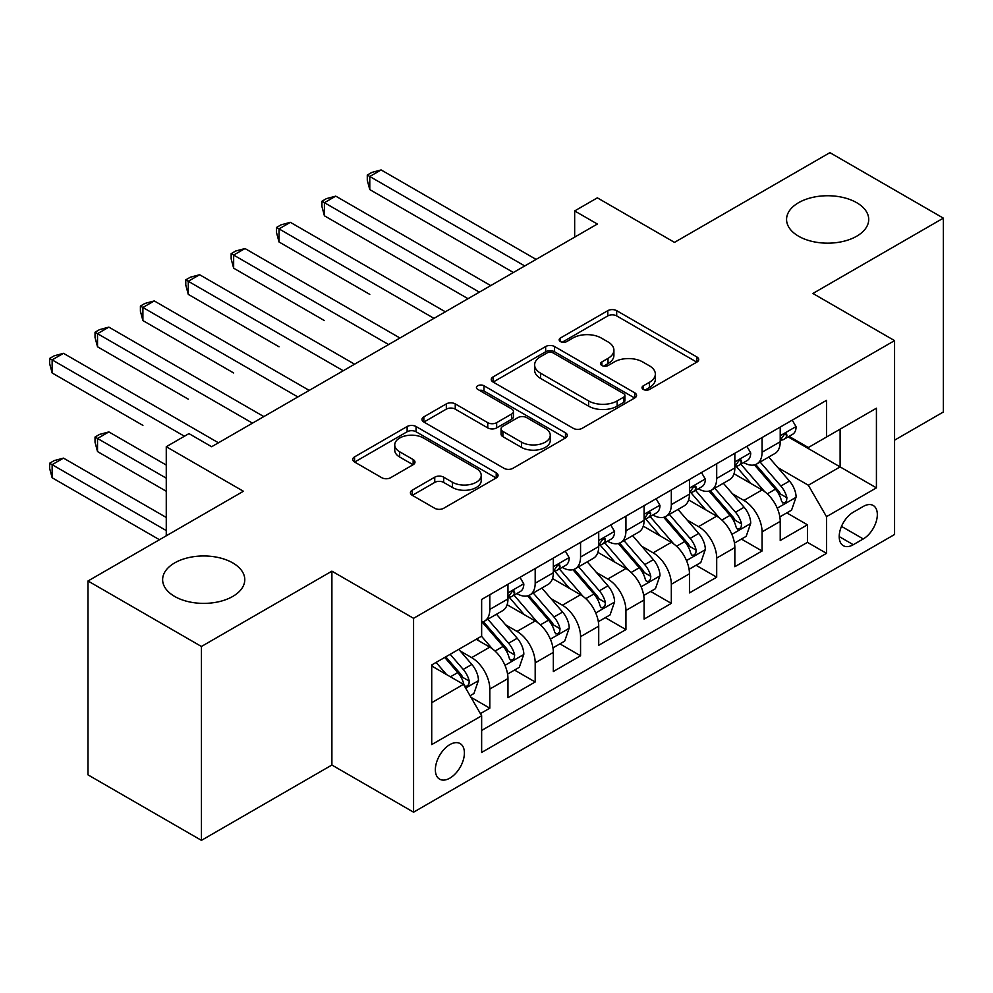 <?xml version="1.0" encoding="UTF-8"?>
<svg xmlns="http://www.w3.org/2000/svg" width="993" height="993" viewBox="0 0 993 993"><rect width="100%" height="100%" fill="white"/><g stroke="black" fill="none" stroke-linecap="round" stroke-linejoin="round"><path stroke-width="1.49" d="M643.303 389.43A4.406 2.545 0 0 0 649.546 389.43L696.863 362.097A6.293 3.637 0 0 0 698.712 359.528A6.293 3.637 0 0 0 696.863 356.959L616.69 310.672A6.293 3.637 0 0 0 607.79 310.672L560.462 337.992A4.406 2.545 0 0 0 559.171 339.792A4.406 2.545 0 0 0 560.462 341.592A4.406 2.545 0 0 0 566.705 341.592L572.824 338.054A20.158 11.643 0 0 1 601.324 338.054L608.014 341.915A20.158 11.643 0 0 1 613.91 350.144A20.158 11.643 0 0 1 608.014 358.374L601.882 361.911A4.406 2.545 0 0 0 600.591 363.711A4.406 2.545 0 0 0 601.882 365.511A4.406 2.545 0 0 0 608.126 365.511L614.245 361.973A20.158 11.643 0 0 1 642.756 361.973L649.434 365.834A20.158 11.643 0 0 1 655.343 374.063A20.158 11.643 0 0 1 649.434 382.293L643.303 385.83A4.406 2.545 0 0 0 642.012 387.63A4.406 2.545 0 0 0 643.303 389.43L643.303 385.83M232.747 562.907A41.073 23.708 0 0 0 187.987 557.768A41.073 23.708 0 0 0 162.629 579.676A41.073 23.708 0 0 0 174.669 596.445A41.073 23.708 0 0 0 219.416 601.584A41.073 23.708 0 0 0 244.774 579.676A41.073 23.708 0 0 0 232.747 562.907M856.686 202.684A41.073 23.708 0 0 0 811.926 197.545A41.073 23.708 0 0 0 786.568 219.453A41.073 23.708 0 0 0 798.595 236.222A41.073 23.708 0 0 0 843.355 241.361A41.073 23.708 0 0 0 868.714 219.453A41.073 23.708 0 0 0 856.686 202.684M449.879 778.127A20.53 11.854 120 0 0 463.297 760.03A20.53 11.854 120 0 0 460.144 743.583A20.53 11.854 120 0 0 449.879 744.601A20.53 11.854 120 0 0 436.461 762.698A20.53 11.854 120 0 0 439.614 779.145A20.53 11.854 120 0 0 449.879 778.127M412.256 490.17A6.293 3.637 0 0 0 410.407 492.739A6.293 3.637 0 0 0 412.256 495.308L434.748 508.292A6.293 3.637 0 0 0 443.66 508.292L496.215 477.943A6.293 3.637 0 0 0 498.064 475.374A6.293 3.637 0 0 0 496.215 472.805L416.042 426.518A6.293 3.637 0 0 0 407.13 426.518L354.575 456.867A6.293 3.637 0 0 0 352.726 459.436A6.293 3.637 0 0 0 354.575 462.006L381.746 477.695A6.293 3.637 0 0 0 390.646 477.695L413.15 464.712A6.293 3.637 0 0 0 414.987 462.13A6.293 3.637 0 0 0 413.15 459.56L399.67 451.778A16.844 9.731 0 0 1 394.742 444.901A16.844 9.731 0 0 1 405.144 435.915A16.844 9.731 0 0 1 423.502 438.025L476.28 468.497A16.844 9.731 0 0 1 481.22 475.374A16.844 9.731 0 0 1 470.819 484.361A16.844 9.731 0 0 1 452.448 482.25L443.66 477.174A6.293 3.637 0 0 0 434.748 477.174L412.256 490.17L412.256 495.308M894.569 440.172L943.35 412.008L943.35 218.137L829.912 152.649L674.495 242.379L597.352 197.843L574.662 210.938L597.352 224.033L211.646 446.726L188.955 433.618L166.265 446.726L166.265 535.798M201.43 646.48L201.43 840.351L331.898 765.032L331.898 571.161L201.43 646.48L87.992 580.992L243.409 491.262L166.265 446.726M331.898 571.161L413.572 618.316L894.569 340.624L894.569 534.495L413.572 812.187L413.572 618.316M943.35 218.137L812.895 293.469L894.569 340.624M573.271 428.318A6.293 3.637 0 0 0 582.171 428.318L634.738 397.97A6.293 3.637 0 0 0 636.575 395.4A6.293 3.637 0 0 0 634.738 392.831L554.566 346.545A6.293 3.637 0 0 0 545.654 346.545L493.099 376.893A6.293 3.637 0 0 0 491.25 379.463A6.293 3.637 0 0 0 493.099 382.032L573.271 428.318M479.495 390.373A4.406 2.545 0 0 1 483.963 390.994L483.963 385.756L565.476 432.824A6.293 3.637 0 0 1 567.313 435.393A6.293 3.637 0 0 1 565.476 437.963L512.922 468.311A6.293 3.637 0 0 1 504.01 468.311L423.837 422.013L423.837 416.874A6.293 3.637 0 0 0 421.988 419.443A6.293 3.637 0 0 0 423.837 422.013M423.837 416.874L446.329 403.89A6.293 3.637 0 0 1 455.241 403.89L487.749 422.658A6.293 3.637 0 0 0 496.661 422.658L511.581 414.044A6.293 3.637 0 0 0 513.431 411.474A6.293 3.637 0 0 0 511.581 408.905L477.732 389.355A4.406 2.545 0 0 1 476.441 387.555A4.406 2.545 0 0 1 479.16 385.21A4.406 2.545 0 0 1 483.963 385.756M201.43 840.351L87.992 774.863L87.992 580.992M480.389 713.619L489.81 708.183L470.98 697.309M460.268 651.036L471.65 657.614A25.669 14.821 60 0 1 489.81 689.055L507.957 678.579L507.957 697.707L535.19 681.98L514.535 670.064M505.636 624.845L517.03 631.424A25.669 14.821 60 0 1 535.19 662.865L553.337 652.376L553.337 671.504L580.557 655.79L559.915 643.861M551.016 598.642L562.41 605.221A25.669 14.821 60 0 1 580.557 636.662L598.717 626.186L598.717 645.301L625.938 629.587L605.296 617.671M596.396 572.452L607.79 579.031A25.669 14.821 60 0 1 625.938 610.459L644.085 599.983L644.085 619.111L671.318 603.384L650.663 591.468M641.776 546.249L653.158 552.828A25.669 14.821 60 0 1 671.318 584.269L689.465 573.78L689.465 592.908L716.698 577.194L696.043 565.265M687.144 520.047L698.538 526.625A25.669 14.821 60 0 1 716.698 558.066L734.845 547.59L734.845 566.718L762.065 550.991L762.065 531.863A25.669 14.821 -120 0 0 743.918 500.435L732.524 493.856M741.423 539.075L762.065 550.991M507.957 678.579A25.669 14.821 -120 0 0 489.81 647.138L476.193 639.281M553.337 652.376A25.669 14.821 -120 0 0 535.19 620.948L507.125 604.737M598.717 626.186A25.669 14.821 -120 0 0 580.557 594.745L552.493 578.547M644.085 599.983A25.669 14.821 -120 0 0 625.938 568.542L597.873 552.344M689.465 573.78A25.669 14.821 -120 0 0 671.318 542.352L643.253 526.141M734.845 547.59A25.669 14.821 -120 0 0 716.698 516.149L688.633 499.951M863.265 506.455L853.272 512.214A19.897 11.482 120 0 0 840.277 529.753A19.897 11.482 120 0 0 843.33 545.691A19.897 11.482 120 0 0 853.272 544.71L863.265 538.938A19.897 11.482 120 0 0 876.26 521.412A19.897 11.482 120 0 0 873.207 505.474A19.897 11.482 120 0 0 863.265 506.455M431.719 702.684L463.483 684.338L481.642 715.779L481.642 752.458L826.499 553.349L826.499 516.67L808.352 485.229L777.904 467.653M481.642 715.779L431.719 744.601L431.719 664.95L481.642 636.141L481.642 599.462L826.499 400.353L826.499 437.032L876.422 408.21L876.422 487.861L826.499 516.67M516.794 593.553L517.03 593.69A25.669 14.821 60 0 0 529.865 594.968L548.024 584.492A25.669 14.821 -120 0 0 553.337 572.738L553.337 558.066M562.175 567.363L562.41 567.5A25.669 14.821 60 0 0 575.245 568.766L593.392 558.289A25.669 14.821 -120 0 0 598.717 546.535L598.717 531.863M607.555 541.16L607.79 541.297A25.669 14.821 60 0 0 620.625 542.575L638.772 532.087A25.669 14.821 -120 0 0 644.085 520.344L644.085 505.673M652.922 514.957L653.158 515.106A25.669 14.821 60 0 0 665.993 516.372L684.152 505.896A25.669 14.821 -120 0 0 689.465 494.142L689.465 479.47M698.302 488.767L698.538 488.904A25.669 14.821 60 0 0 711.373 490.17L729.532 479.693A25.669 14.821 -120 0 0 734.845 467.939L734.845 453.267M481.642 730.451L807.446 542.352L807.446 524.8L780.225 540.515L780.225 521.387A25.669 14.821 -120 0 0 762.065 489.946L734.001 473.748M743.683 462.564L743.918 462.701A25.669 14.821 -120 0 0 756.753 463.979A25.669 14.821 -120 0 0 762.065 452.225L762.065 437.553M756.753 463.979L774.9 453.491A25.669 14.821 -120 0 0 780.225 441.748L780.225 427.077M489.81 594.745L489.81 609.417A25.669 14.821 60 0 1 484.485 621.159A25.669 14.821 60 0 1 481.642 622.201M484.485 621.159L502.644 610.683A25.669 14.821 -120 0 0 507.957 598.94L507.957 584.269M535.19 568.542L535.19 583.214A25.669 14.821 60 0 1 529.865 594.968M580.557 542.352L580.557 557.023A25.669 14.821 60 0 1 575.245 568.766M625.938 516.149L625.938 530.821A25.669 14.821 60 0 1 620.625 542.575M671.318 489.946L671.318 504.618A25.669 14.821 60 0 1 665.993 516.372M716.698 463.756L716.698 478.427A25.669 14.821 60 0 1 711.373 490.17M716.698 558.066L716.698 577.194M671.318 584.269L671.318 603.384M625.938 610.459L625.938 629.587M580.557 636.662L580.557 655.79M535.19 662.865L535.19 681.98M489.81 689.055L489.81 708.183M463.483 684.338L431.719 666.005M808.352 485.229L840.115 466.896L840.115 429.175L876.422 408.21M788.144 436.895L876.422 487.861M789.063 436.374L808.352 447.508L826.499 437.032M331.898 765.032L413.572 812.187M574.662 210.938L574.662 237.141M786.804 512.872L807.446 524.8M807.446 542.352L826.499 553.349M645.065 390.05L649.434 387.531A20.158 11.643 0 0 0 655.343 379.301L655.343 374.063M613.91 350.144L613.91 355.382A20.158 11.643 0 0 1 608.014 363.612L603.645 366.132M696.788 362.147L616.69 315.911A6.293 3.637 0 0 0 607.79 315.911L562.224 342.213M634.651 398.019L554.566 351.783A6.293 3.637 0 0 0 545.654 351.783L493.173 382.082M623.604 397.2A4.406 2.545 0 0 0 624.895 395.4A4.406 2.545 0 0 0 623.604 393.6L553.225 352.974A4.406 2.545 0 0 0 546.994 352.974L540.527 356.698A20.158 11.643 0 0 0 534.631 364.928A20.158 11.643 0 0 0 540.527 373.157L588.638 400.936A20.158 11.643 0 0 0 617.137 400.936L623.604 397.2L623.604 402.438A4.406 2.545 0 0 0 624.895 400.638L624.895 395.4M534.631 364.928L534.631 370.166A20.158 11.643 0 0 0 540.527 378.395L540.527 373.157M623.604 402.438L617.137 406.174A20.158 11.643 0 0 1 588.638 406.174L540.527 378.395M423.924 422.062L446.329 409.128L446.329 403.89M513.431 411.474L513.431 416.712A6.293 3.637 0 0 1 511.581 419.282L496.661 427.896A6.293 3.637 0 0 1 487.749 427.896L455.241 409.128A6.293 3.637 0 0 0 446.329 409.128M483.963 390.994L565.389 438.012M521.486 442.146A16.844 9.731 0 0 0 539.857 444.243A16.844 9.731 0 0 0 550.259 435.257A16.844 9.731 0 0 0 545.318 428.38L526.724 417.643A6.293 3.637 0 0 0 517.812 417.643L502.892 426.258A6.293 3.637 0 0 0 501.055 428.827A6.293 3.637 0 0 0 502.892 431.409L521.486 442.146L521.486 447.384A16.844 9.731 0 0 0 539.857 449.494A16.844 9.731 0 0 0 550.259 440.507L550.259 435.257M501.055 428.827L501.055 434.078A6.293 3.637 0 0 0 502.892 436.647L502.892 431.409M521.486 447.384L502.892 436.647M481.22 475.374L481.22 480.612A16.844 9.731 0 0 1 470.819 489.599A16.844 9.731 0 0 1 452.448 487.501L443.66 482.412A6.293 3.637 0 0 0 434.748 482.412L412.343 495.358M394.742 444.901L394.742 450.139A16.844 9.731 0 0 0 399.67 457.028L399.67 451.778M413.063 464.749L399.67 457.028M496.128 477.993L416.042 431.756A6.293 3.637 0 0 0 407.13 431.756L354.662 462.055M779.84 516.894L791.57 510.129L796.101 497.021A17.005 9.818 -120 0 0 789.472 481.059L768.743 457.053M764.585 491.609L740.89 464.178M751.105 483.616L737.352 467.703A40.75 23.522 -120 0 0 736.086 466.276M369.781 294.387L279.033 241.982L279.033 228.887L290.378 222.333L445.336 311.802M754.444 464.898L775.409 489.177A17.005 9.818 60 0 1 781.479 500.894L782.707 502.905L785.004 502.582L786.543 500.72L786.915 497.754A17.005 9.818 -120 0 0 780.858 486.036L760.129 462.03M755.673 464.501L778.202 490.592A8.664 5.002 60 0 1 780.386 493.98L786.915 497.754M792.24 420.126L796.101 426.816A17.005 9.818 60 0 1 792.575 434.338L783.961 439.316A17.005 9.818 -120 0 0 786.915 435.393L786.555 433.891L784.433 434.313L781.479 438.534A17.005 9.818 60 0 1 780.225 440.954M524.751 265.95L369.781 176.493L381.126 169.94L536.096 259.409M780.783 440.11L780.858 440.11A17.005 9.818 -120 0 0 783.961 439.316M513.406 272.504L369.781 189.589L369.781 176.493L367.286 175.053L371.829 172.422L381.126 169.94M369.781 189.589L367.286 180.292L367.286 175.053M734.46 543.097L746.19 536.319L750.72 523.224A17.005 9.818 -120 0 0 744.105 507.249L723.363 483.256M719.217 517.812L695.522 490.368M705.725 509.819L691.972 493.893A40.75 23.522 -120 0 0 690.718 492.478M324.413 320.578L233.653 268.184L233.653 255.077L244.998 248.535L399.956 338.005M709.064 491.101L730.029 515.379A17.005 9.818 60 0 1 736.098 527.084L737.34 529.108L739.636 528.785L741.175 526.911L741.548 523.944A17.005 9.818 -120 0 0 735.478 512.227L714.749 488.233M710.293 490.703L732.834 516.782A8.664 5.002 60 0 1 735.019 520.183L741.548 523.944M689.08 569.287L700.81 562.522L705.34 549.414A17.005 9.818 -120 0 0 698.724 533.452L677.996 509.446M673.837 544.003L650.142 516.571M660.357 536.021L646.604 520.096A40.75 23.522 -120 0 0 645.338 518.681M279.033 346.78L188.273 294.375L188.273 281.28L199.618 274.726L354.588 364.195M663.684 517.291L684.661 541.57A17.005 9.818 60 0 1 690.718 553.287L691.96 555.31L694.256 554.975L695.795 553.113L696.167 550.147A17.005 9.818 -120 0 0 690.098 538.429L669.369 514.424M664.925 516.894L687.454 542.985A8.664 5.002 60 0 1 689.639 546.373L696.167 550.147M643.712 595.49L655.43 588.712L659.973 575.617A17.005 9.818 -120 0 0 653.344 559.655L632.615 535.649M628.457 570.205L604.762 542.774M614.977 562.212L601.224 546.299A40.75 23.522 -120 0 0 599.958 544.872M233.653 372.971L142.905 320.578L142.905 307.482L154.25 300.929L309.208 390.398M618.304 543.494L639.281 567.773A17.005 9.818 60 0 1 645.338 579.49L646.58 581.501L648.876 581.178L650.415 579.304L650.787 576.337A17.005 9.818 -120 0 0 644.73 564.632L623.989 540.626M619.545 543.097L642.074 569.188A8.664 5.002 60 0 1 644.258 572.576L650.787 576.337M598.332 621.68L610.062 614.915L614.593 601.82A17.005 9.818 -120 0 0 607.964 585.845L587.235 561.839M583.077 596.408L559.382 568.964M569.597 588.415L555.844 572.489A40.75 23.522 -120 0 0 554.578 571.074M188.273 399.174L97.525 346.78L97.525 333.673L108.87 327.131L263.828 416.588M572.936 569.697L593.901 593.975A17.005 9.818 60 0 1 599.971 605.68L601.199 607.704L603.496 607.381L605.035 605.507L605.407 602.54A17.005 9.818 -120 0 0 599.35 590.823L578.621 566.817M574.165 569.299L596.694 595.378A8.664 5.002 60 0 1 598.878 598.767L605.407 602.54M746.873 446.329L750.72 453.007A17.005 9.818 60 0 1 747.208 460.529L738.581 465.506A17.005 9.818 -120 0 0 741.548 461.596L741.188 460.082L739.053 460.504L736.098 464.736A17.005 9.818 60 0 1 734.845 467.157M479.371 292.153L324.413 202.684L335.758 196.142L490.716 285.599M735.416 466.313L735.478 466.313A17.005 9.818 -120 0 0 738.581 465.506M468.026 298.707L324.413 215.791L324.413 202.684L321.918 201.244L326.449 198.625L335.758 196.142M324.413 215.791L321.918 206.482L321.918 201.244M701.492 472.531L705.34 479.209A17.005 9.818 60 0 1 701.828 486.731L693.201 491.709A17.005 9.818 -120 0 0 696.167 487.786L695.808 486.285L693.685 486.707L690.718 490.939A17.005 9.818 60 0 1 689.465 493.36M433.991 318.356L276.538 227.447L281.069 224.828L290.378 222.333M690.036 492.503L690.098 492.503A17.005 9.818 -120 0 0 693.201 491.709M279.033 241.982L276.538 232.685L276.538 227.447M656.112 498.722L659.973 505.4A17.005 9.818 60 0 1 656.447 512.934L647.821 517.912A17.005 9.818 -120 0 0 650.787 513.989L650.427 512.487L648.305 512.909L645.338 517.13A17.005 9.818 60 0 1 644.085 519.55M388.611 344.546L231.158 253.637L235.701 251.018L244.998 248.535M644.656 518.706L644.73 518.706A17.005 9.818 -120 0 0 647.821 517.912M233.653 268.184L231.158 258.888L231.158 253.637M610.732 524.925L614.593 531.603A17.005 9.818 60 0 1 611.067 539.125L602.453 544.102A17.005 9.818 -120 0 0 605.407 540.192L605.047 538.678L602.925 539.1L599.971 543.332A17.005 9.818 60 0 1 598.717 545.753M343.243 370.749L185.778 279.84L190.321 277.221L199.618 274.726M599.275 544.896L599.35 544.896A17.005 9.818 -120 0 0 602.453 544.102M188.273 294.375L185.778 285.078L185.778 279.84M552.952 647.883L564.682 641.118L569.212 628.01A17.005 9.818 -120 0 0 562.597 612.048L541.855 588.042M537.709 622.599L514.014 595.167M524.217 614.617L510.464 598.692A40.75 23.522 -120 0 0 509.21 597.265M142.905 425.376L52.145 372.971L52.145 359.876L63.49 353.322L218.448 442.791M527.556 595.887L548.521 620.166A17.005 9.818 60 0 1 554.591 631.883L555.832 633.894L558.128 633.571L559.667 631.709L560.04 628.743A17.005 9.818 -120 0 0 553.97 617.025L533.241 593.02M528.785 595.49L551.326 621.581A8.664 5.002 60 0 1 553.511 624.969L560.04 628.743M565.365 551.127L569.212 557.805A17.005 9.818 60 0 1 565.7 565.327L557.073 570.305A17.005 9.818 -120 0 0 560.04 566.382L559.68 564.88L557.545 565.302L554.591 569.535A17.005 9.818 60 0 1 553.337 571.956M297.863 396.952L140.41 306.043L144.941 303.424L154.25 300.929M553.908 571.099L553.97 571.099A17.005 9.818 -120 0 0 557.073 570.305M142.905 320.578L140.41 311.281L140.41 306.043M507.572 674.086L519.302 667.308L523.832 654.213A17.005 9.818 -120 0 0 517.216 638.251L496.488 614.245M492.329 648.801L481.468 636.228M478.849 640.808L477.074 638.772M166.265 465.059L108.87 431.918L97.525 438.472L97.525 451.567L166.265 491.262M482.176 622.09L503.153 646.369A17.005 9.818 60 0 1 509.21 658.086L510.452 660.097L512.748 659.774L514.287 657.9L514.659 654.933A17.005 9.818 -120 0 0 508.59 643.228L487.861 619.222M483.417 621.692L505.946 647.784A8.664 5.002 60 0 1 508.131 651.172L514.659 654.933M97.525 451.567L95.03 442.27L95.03 437.032L166.265 478.167M95.03 437.032L99.561 434.413L108.87 431.918M519.984 577.318L523.832 583.996A17.005 9.818 60 0 1 520.32 591.53L511.693 596.508A17.005 9.818 -120 0 0 514.659 592.585L514.3 591.071L512.177 591.505L509.21 595.726A17.005 9.818 60 0 1 507.957 598.146M252.483 423.142L95.03 332.233L99.561 329.614L108.87 327.131M508.528 597.302L508.59 597.302A17.005 9.818 -120 0 0 511.693 596.508M97.525 346.78L95.03 337.471L95.03 332.233M470.074 695.733L473.922 693.511L478.465 680.416A17.005 9.818 -120 0 0 471.836 664.441L458.791 649.335M446.602 674.595L436.101 662.43M433.469 667.011L431.719 664.987M166.265 517.465L63.49 458.121L52.145 464.674L52.145 477.77L159.463 539.733M444.715 657.453L457.773 672.559A17.005 9.818 60 0 1 463.83 684.276L465.072 686.3L467.368 685.977L468.907 684.103L469.279 681.136A17.005 9.818 -120 0 0 463.222 669.419L450.164 654.313M445.77 656.845L460.566 673.974A8.664 5.002 60 0 1 462.75 677.363L469.279 681.136M52.145 477.77L49.65 468.473L49.65 463.234L166.265 530.56M49.65 463.234L54.193 460.603L63.49 458.121M184.425 436.237L49.65 358.436L54.193 355.817L63.49 353.322M52.145 372.971L49.65 363.674L49.65 358.436M471.65 657.614L489.81 647.138M517.03 631.424L535.19 620.948M562.41 605.221L580.557 594.745M607.79 579.031L625.938 568.542M653.158 552.828L671.318 542.352M698.538 526.625L716.698 516.149M743.918 500.435L762.065 489.946M762.065 452.225L780.225 441.748M489.81 609.417L507.957 598.94M535.19 583.214L553.337 572.738M580.557 557.023L598.717 546.535M625.938 530.821L644.085 520.344M671.318 504.618L689.465 494.142M716.698 478.427L734.845 467.939M762.065 531.863L780.225 521.387M841.505 526.377L863.265 538.938M839.209 536.58L853.272 544.71M649.434 387.531L649.434 382.293M601.882 365.511L601.882 361.911M608.014 363.612L608.014 358.374M560.462 341.592L560.462 337.992M607.79 315.911L607.79 310.672M616.69 315.911L616.69 310.672M696.863 362.097L696.863 356.959M493.099 382.032L493.099 376.893M545.654 351.783L545.654 346.545M554.566 351.783L554.566 346.545M634.738 397.97L634.738 392.831M588.638 406.174L588.638 400.936M617.137 406.174L617.137 400.936M455.241 409.128L455.241 403.89M487.749 427.896L487.749 422.658M496.661 427.896L496.661 422.658M511.581 419.282L511.581 414.044M565.476 437.963L565.476 432.824M434.748 482.412L434.748 477.174M443.66 482.412L443.66 477.174M452.448 487.501L452.448 482.25M413.15 464.712L413.15 459.56M354.575 462.006L354.575 456.867M407.13 431.756L407.13 426.518M416.042 431.756L416.042 426.518M496.215 477.943L496.215 472.805M777.246 508.168L795.989 497.356M780.858 486.036L789.472 481.059M767.304 493.856L775.409 489.177M795.989 426.618L780.225 435.716M784.718 434.127L786.915 435.393M731.866 534.371L750.609 523.547M735.478 512.227L744.105 507.249M721.923 520.059L730.029 515.379M686.486 560.573L705.229 549.75M690.098 538.429L698.724 533.452M676.543 546.262L684.661 541.57M641.118 586.764L659.861 575.952M644.73 564.632L653.344 559.655M631.163 572.452L639.281 567.773M595.738 612.966L614.481 602.143M599.35 590.823L607.964 585.845M585.796 598.655L593.901 593.975M750.609 452.808L734.845 461.919M739.351 460.33L741.548 461.596M705.229 479.011L689.465 488.122M693.97 486.52L696.167 487.786M659.861 505.214L644.085 514.312M648.59 512.723L650.787 513.989M614.481 531.404L598.717 540.515M603.21 538.926L605.407 540.192M550.358 639.169L569.101 628.346M553.97 617.025L562.597 612.048M540.415 624.845L548.521 620.166M569.101 557.607L553.337 566.705M557.843 565.116L560.04 566.382M504.978 665.36L523.721 654.536M508.59 643.228L517.216 638.251M495.035 651.048L503.153 646.369M523.721 583.81L507.957 592.908M512.462 591.319L514.659 592.585M465.643 688.075L478.353 680.739M463.222 669.419L471.836 664.441M450.437 676.804L457.773 672.559"/></g></svg>
